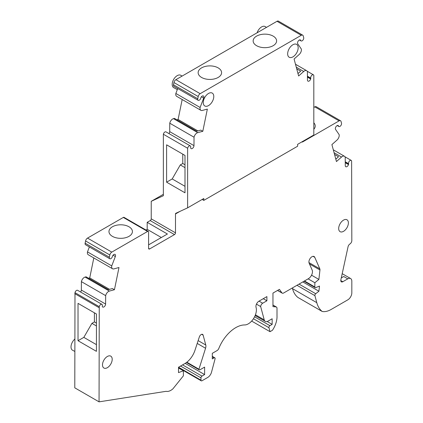 <?xml version="1.0" encoding="UTF-8"?>
<svg xmlns="http://www.w3.org/2000/svg" width="423" height="423" viewBox="0 0 423 423"><rect width="100%" height="100%" fill="white"/><g stroke="black" fill="none" stroke-linecap="round" stroke-linejoin="round"><path stroke-width="0.63" d="M107.347 367.693A6.863 3.96 -60 0 1 103.915 368.031A6.863 3.96 -60 0 1 103.915 360.105A6.863 3.96 -60 0 1 110.778 356.145A6.863 3.96 -60 0 1 111.831 361.644A6.863 3.96 -60 0 1 107.347 367.693M343.534 231.328A6.863 3.96 -60 0 1 340.103 231.667A6.863 3.96 -60 0 1 340.103 223.741A6.863 3.96 -60 0 1 346.966 219.78A6.863 3.96 -60 0 1 348.018 225.279A6.863 3.96 -60 0 1 343.534 231.328M151.228 201.322L163.363 195.717L163.363 134.239L187.627 148.251L187.627 207.841L175.831 213.292A1.428 0.825 -120 0 0 175.788 213.314A1.428 0.825 -120 0 0 175.492 213.964L175.492 232.846A1.428 0.825 -60 0 1 174.482 234.596L150.218 220.584A1.428 0.825 -60 0 0 151.228 218.834L151.228 201.322L163.363 194.316M149.61 248.957L148.6 248.37A1.428 0.825 -60 0 0 148.896 249.025A1.428 0.825 -60 0 0 149.61 248.957L174.482 234.596M148.6 248.37L148.6 232.026A1.428 0.825 -60 0 0 148.304 231.37L124.039 217.364A1.428 0.825 -60 0 0 123.32 217.433L147.59 231.444A1.428 0.825 -60 0 1 148.304 231.37M147.59 231.444L111.794 252.108L87.529 238.096L123.32 217.433M80.603 292.029A2.39 1.38 120 0 0 81.343 290.056L81.396 281.633A4.288 2.475 -60 0 1 85.097 277.076L86.07 276.811L108.314 289.655L112.418 288.555L114.443 289.723L118.985 267.521L113.903 268.885A4.288 2.475 -60 0 1 112.544 268.764A4.288 2.475 -60 0 1 111.746 265.898L115.336 256.523A2.39 1.38 -60 0 0 115.035 254.403A2.39 1.38 -60 0 0 112.872 255.434A1.428 0.825 -60 0 0 112.529 256.116L112.439 256.391A2.242 1.295 -60 0 1 109.79 258.739A2.242 1.295 -60 0 1 109.383 257.21L109.843 254.969A2.861 1.65 -60 0 1 111.794 252.108M114.443 289.723L109.361 291.087L85.097 277.076M341.276 277.932L343.74 276.51L347.785 278.847A5.721 3.305 -60 0 1 350.641 278.561A5.721 3.305 -60 0 1 351.825 281.179L351.825 292.853A5.721 3.305 -60 0 1 347.785 299.859L331.193 309.435A22.879 13.208 -60 0 1 322.21 311.476A37.679 21.753 120 0 1 316.785 302.667L314.908 295.64A1.428 0.825 -60 0 1 315.706 293.726L318.91 291.225L319.497 286.075L315.711 287.645A1.428 0.825 -60 0 1 315.14 287.645A1.428 0.825 -60 0 1 314.844 286.99L314.844 282.744L318.884 279.418L319.952 269.985A2.861 1.65 -60 0 0 319.825 268.859L314.76 257.306A4.288 2.475 -60 0 0 314.093 256.523A4.288 2.475 -60 0 0 310.271 258.284A4.288 2.475 -60 0 0 309.134 263.175L312.174 270.101A5.721 3.305 -60 0 1 308.42 278.688L283.637 292.996A2.861 1.65 -60 0 1 282.204 293.139A2.861 1.65 -60 0 1 281.887 292.838L279.434 289.353L272.962 293.086L272.962 306.633L275.997 306.902A2.861 1.65 -60 0 1 276.415 307.029A2.861 1.65 -60 0 1 277.007 308.341L277.007 315.97A17.158 9.909 -60 0 1 272.449 330.278L270.022 331.68L268.954 327.693A1.428 0.825 -60 0 1 269.927 325.662L272.153 324.378L272.153 318.773L268.14 321.089A5.721 3.305 -60 0 1 265.279 321.374A5.721 3.305 -60 0 1 264.232 319.883L260.668 306.58A2.861 1.65 -60 0 1 262.688 303.222L266.897 300.795L266.897 296.592L258.961 301.171A4.288 2.475 -60 0 0 256.052 307.357A11.437 6.604 -60 0 1 253.44 318.757A11.437 6.604 -60 0 1 244.531 324.943A28.024 16.18 -60 0 0 218.807 348.446A2.861 1.65 -60 0 1 217.078 350.572L212.298 353.332L212.298 358.931L214.112 357.884A1.428 0.825 -60 0 1 214.831 357.816A1.428 0.825 -60 0 1 215.032 359.016L211.521 372.187A5.721 3.305 -60 0 1 207.719 377.453L201.983 380.769A1.428 0.825 -60 0 1 201.269 380.837A1.428 0.825 -60 0 1 200.973 380.182L200.973 377.85A1.428 0.825 -60 0 1 201.983 376.1L204.616 374.577L204.616 367.106L199.963 369.792A1.428 0.825 -60 0 1 199.249 369.866A1.428 0.825 -60 0 1 198.953 369.21L205.562 348.245A5.721 3.305 -60 0 0 205.774 345.015L203.13 335.138A2.861 1.65 -60 0 0 202.606 334.392A2.861 1.65 -60 0 0 199.344 336.941L194.961 350.323A15.73 9.079 -60 0 1 184.883 363.558L178.506 367.238L178.506 372.6L183.381 370.781L183.381 375.825L172.917 388.837A11.437 6.604 -60 0 1 166.117 391.317L99.056 401.85L99.257 306.68A2.242 1.295 -60 0 1 101.906 304.333A2.242 1.295 -60 0 1 102.318 305.861L102.292 306.115A1.428 0.825 -60 0 0 102.382 306.686A2.39 1.38 -60 0 0 102.72 307.045A2.39 1.38 -60 0 0 104.534 306.432A2.39 1.38 -60 0 0 105.607 304.068L105.66 295.64A4.288 2.475 -60 0 1 109.361 291.087M347.785 278.847L342.804 281.723A2.861 1.65 -60 0 1 341.372 281.861A2.861 1.65 -60 0 1 340.859 279.862L348.055 246.752A2.861 1.65 -60 0 1 349.916 243.986A2.824 1.634 -60 0 0 351.825 240.581L351.624 160.978A2.242 1.295 -60 0 0 351.217 160.391L344.994 156.801M301.869 141.885A1.428 0.825 -60 0 0 301.974 141.969A1.428 0.825 -60 0 0 302.688 141.895L339.087 120.883A2.861 1.65 -60 0 1 340.52 120.74A2.861 1.65 -60 0 1 341.044 121.486L341.504 123.193A2.242 1.295 -60 0 1 340.764 125.679A2.242 1.295 -60 0 1 338.855 126.493A2.242 1.295 -60 0 1 338.442 125.906L338.358 125.731A1.428 0.825 -60 0 0 338.146 125.504A1.428 0.825 -60 0 0 338.014 125.451A2.39 1.38 -60 0 0 335.92 126.794A2.39 1.38 -60 0 0 335.545 129.385L339.135 134.614A4.288 2.475 -60 0 1 336.978 140.092L331.902 144.597L336.444 161.554L341.52 157.049A4.288 2.475 -60 0 1 344.454 156.261A4.288 2.475 -60 0 1 345.221 157.33L345.274 165.694A2.39 1.38 -60 0 0 345.771 166.72A2.39 1.38 -60 0 0 348.499 164.589A1.428 0.825 -60 0 0 348.589 163.918L348.568 163.69A2.242 1.295 -60 0 1 349.303 161.205A2.242 1.295 -60 0 1 351.217 160.391M96.428 323.093L94.403 321.924L94.403 312.819M161.337 237.515L147.183 229.34L145.983 230.033M187.627 148.251A2.242 1.295 -60 0 1 190.276 145.898A2.242 1.295 -60 0 1 190.688 147.431L190.662 147.685A1.428 0.825 120 0 0 190.752 148.251A2.39 1.38 120 0 0 191.09 148.61A2.39 1.38 120 0 0 192.904 148.002A2.39 1.38 120 0 0 193.977 145.639L194.03 137.211A4.288 2.475 -60 0 1 197.731 132.653L202.807 131.294L207.355 109.092L202.273 110.456A4.288 2.475 -60 0 1 200.914 110.334A4.288 2.475 -60 0 1 200.116 107.468L203.706 98.094A2.39 1.38 120 0 0 203.405 95.973A2.39 1.38 120 0 0 201.242 96.999A1.428 0.825 120 0 0 200.893 97.687L200.809 97.956A2.242 1.295 -60 0 1 198.16 100.309A2.242 1.295 -60 0 1 197.753 98.776L198.207 96.539A2.861 1.65 -60 0 1 200.164 93.679L301.276 35.299A2.861 1.65 -60 0 1 302.704 35.162A2.861 1.65 -60 0 1 303.228 35.902L303.688 37.615A2.242 1.295 -60 0 1 302.947 40.1A2.242 1.295 -60 0 1 301.039 40.909A2.242 1.295 -60 0 1 300.626 40.328L300.542 40.153A1.428 0.825 120 0 0 300.335 39.921A1.428 0.825 120 0 0 300.198 39.868A2.39 1.38 120 0 0 298.109 41.211A2.39 1.38 120 0 0 297.734 43.807L301.324 49.036A4.288 2.475 -60 0 1 299.161 54.514L294.085 59.019L298.627 75.976L303.709 71.471A4.288 2.475 -60 0 1 306.638 70.683A4.288 2.475 -60 0 1 307.41 71.751L307.463 80.116A2.39 1.38 120 0 0 307.955 81.142A2.39 1.38 120 0 0 310.683 79.011A1.428 0.825 120 0 0 310.773 78.34L310.752 78.112A2.242 1.295 -60 0 1 311.492 75.627A2.242 1.295 -60 0 1 313.401 74.813A2.242 1.295 -60 0 1 313.813 75.4L313.813 134.99L297.633 144.333L297.633 146.215L203.807 200.386L202.173 199.445M203.807 200.386L203.807 198.503L187.627 207.841M184.999 164.78L182.773 163.495L180.288 164.928L172.203 178.94L166.599 182.176L166.599 144.814L184.999 155.437L184.999 192.798L166.599 182.176M182.773 154.152L182.773 163.495M163.363 134.239A2.242 1.295 -60 0 1 166.012 131.891L190.276 145.898M193.977 145.639L169.708 131.627A2.39 1.38 -60 0 1 168.967 133.599M194.03 137.211L169.766 123.199L169.713 131.627M169.766 123.199A4.288 2.475 -60 0 1 173.467 118.646L174.44 118.382L196.684 131.225L200.788 130.125L202.807 131.294M197.879 130.908L178.094 119.482L176.899 119.804M182.181 99.516L178.094 119.482M200.116 107.468L175.852 93.457A4.288 2.475 -60 0 0 176.65 96.322L200.914 110.334M203.706 98.094L201.417 96.772M177.739 88.518L175.852 93.457M198.16 100.309L173.895 86.297A2.242 1.295 -60 0 1 173.483 84.769L173.943 82.527A2.861 1.65 -60 0 1 175.894 79.667L277.007 21.293A2.861 1.65 -60 0 1 278.44 21.15L302.704 35.162M256.581 45.695A11.728 6.768 -0 0 0 269.361 47.159A11.728 6.768 -0 0 0 276.6 40.904A11.728 6.768 -0 0 0 264.872 34.136A11.728 6.768 -0 0 0 253.15 40.904A11.728 6.768 -0 0 0 256.581 45.695M201.581 77.451A11.728 6.768 -0 0 0 214.361 78.916A11.728 6.768 -0 0 0 221.594 72.661A11.728 6.768 -0 0 0 209.871 65.893A11.728 6.768 -0 0 0 198.144 72.661A11.728 6.768 -0 0 0 201.581 77.451M177.327 89.597L173.726 87.667A7.122 4.114 -60 0 1 173.663 79.402A7.122 4.114 -60 0 1 180.848 75.326L182.086 76.098M298.167 47.778A7.434 4.293 -60 0 1 294.926 55.26A7.434 4.293 -60 0 1 289.195 57.248A7.434 4.293 -60 0 1 289.195 48.666A7.434 4.293 -60 0 1 296.629 44.373A7.434 4.293 -60 0 1 298.167 47.778M213.784 96.497A7.434 4.293 -60 0 1 210.538 103.979A7.434 4.293 -60 0 1 204.806 105.972A7.434 4.293 -60 0 1 204.806 97.385A7.434 4.293 -60 0 1 212.246 93.092A7.434 4.293 -60 0 1 213.784 96.497M300.626 40.328L299.817 39.857M298.331 73.279L297.829 72.989M297.988 73.581L300.711 71.17L296.724 68.87M310.752 78.112L307.436 76.198M257.084 32.793A7.122 4.114 -60 0 1 265.237 26.607L266.474 27.373M184.999 167.645L180.288 164.928M184.999 186.326L172.203 178.94M150.218 220.584L147.183 222.334L147.183 229.34M313.813 107.458L314.823 106.871A2.861 1.65 -60 0 1 316.256 106.728L340.52 120.74M292.341 287.973L292.52 288.655A37.679 21.753 120 0 0 297.945 297.469L322.21 311.476M99.056 401.85L74.792 387.838L74.993 292.668A2.242 1.295 -60 0 1 77.642 290.321L101.906 304.333M88.529 278.234L89.724 277.911L93.811 257.945M112.544 268.764L88.28 254.752A4.288 2.475 -60 0 1 87.482 251.886L89.375 246.947M109.79 258.739L85.525 244.727A2.242 1.295 -60 0 1 85.118 243.199L85.573 240.957A2.861 1.65 -60 0 1 87.529 238.096M147.183 222.334L167.408 234.009L149.208 244.52L148.6 244.166M112.402 236.346A11.728 6.768 -0 0 0 125.182 237.816A11.728 6.768 -0 0 0 132.42 231.561A11.728 6.768 -0 0 0 128.983 226.77A11.728 6.768 -0 0 0 116.209 225.306A11.728 6.768 -0 0 0 108.97 231.561A11.728 6.768 -0 0 0 112.402 236.346M115.336 256.523L113.052 255.201M111.746 265.898L87.482 251.886M109.509 289.337L89.724 277.911M105.66 295.64L81.396 281.633M105.607 304.068L81.343 290.056M99.056 307.669L74.792 293.657M78.028 340.721L96.428 351.344L96.428 313.988L78.028 303.36L78.028 340.721L83.833 337.369L91.923 323.357L94.403 321.924M183.381 370.781L178.506 367.968M198.953 369.21L186.844 362.22M204.616 374.577L185.195 363.368M266.897 300.795L263.254 298.691M260.668 306.58L256.454 304.148M272.153 324.378L267.188 321.512M270.022 331.68L251.653 321.073M318.884 279.418L311.545 275.183M314.844 282.744L308.118 278.863M318.91 291.225L302.81 281.924M348.568 163.69L345.253 161.776M335.804 159.159L338.522 156.748L334.54 154.448M338.442 125.906L337.628 125.441M313.813 129.237A11.728 6.768 0 0 0 315.225 126.017A11.728 6.768 0 0 0 313.813 122.797M336.142 158.858L335.645 158.567M74.792 351.423L72.55 350.223A7.122 4.114 -60 0 1 71.175 345.342A7.122 4.114 -60 0 1 74.792 339.103M96.428 344.639L83.833 337.369M96.428 325.959L91.923 323.357M175.492 213.964L179.997 211.368M175.492 232.846L151.228 218.834M197.731 132.653L173.467 118.646M197.753 98.776L173.483 84.769M198.207 96.539L173.943 82.527M200.164 93.679L175.894 79.667M301.276 35.299L277.007 21.293M300.542 40.153L300.007 39.847M303.709 71.471L296.274 67.178M310.683 79.011L307.442 77.139M310.773 78.34L307.436 76.415M302.688 141.895L302.271 141.652M109.843 254.969L85.573 240.957M109.383 257.21L85.118 243.199M99.257 306.68L74.993 292.668M203.13 335.138L201.697 334.313M205.774 345.015L198.144 340.605M205.562 348.245L197.218 343.428M201.983 376.1L182.572 364.89M200.973 377.85L180.547 366.059M200.973 380.182L178.527 367.222M214.112 357.884L212.298 356.838M262.688 303.222L259.045 301.123M264.232 319.883L255.429 314.802M269.927 325.662L254.567 316.795M268.954 327.693L253.446 318.741M275.997 306.902L272.962 305.152M281.887 292.838L277.641 290.39M314.76 257.306L313.083 256.338M319.825 268.859L308.964 262.588M319.952 269.985L309.467 263.931M314.844 286.99L304.444 280.983M315.706 293.726L299.04 284.103M314.908 295.64L296.983 285.292M316.785 302.667L292.52 288.655M340.779 280.555L342.804 281.723M348.589 163.918L345.253 161.993M348.499 164.589L345.258 162.718M341.52 157.049L334.085 152.756M338.358 125.731L337.824 125.425M339.087 120.883L314.823 106.871M301.039 40.909L299.421 39.979M306.638 70.683L295.487 64.248M313.401 74.813L307.177 71.223M199.249 369.866L186.485 362.495M201.269 380.837L178.506 367.698M214.831 357.816L212.298 356.351M265.279 321.374L255.148 315.526M276.415 307.029L272.962 305.036M282.204 293.139L277.541 290.442M315.14 287.645L304.021 281.226M350.641 278.561L342.202 273.686M344.454 156.261L333.303 149.827M338.855 126.493L337.237 125.557"/></g></svg>
